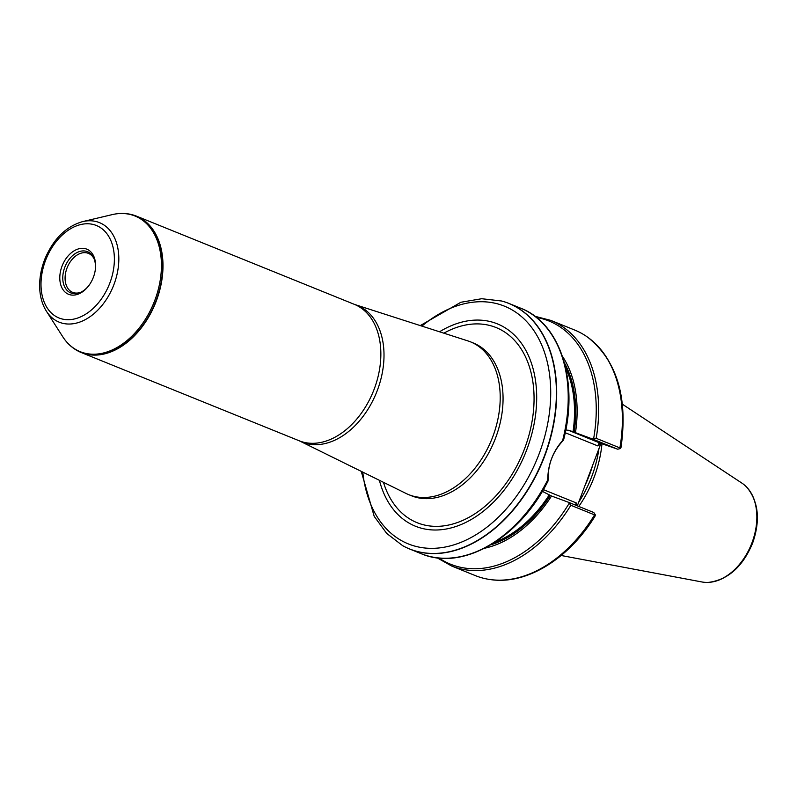 <?xml version="1.0" encoding="UTF-8"?>
<svg xmlns="http://www.w3.org/2000/svg" width="797" height="797" viewBox="0 0 797 797"><rect width="100%" height="100%" fill="white"/><g stroke="black" fill="none" stroke-linecap="round" stroke-linejoin="round"><path stroke-width="1.2" d="M132.432 214.791A73.583 50.241 112 0 1 132.581 214.831A73.583 50.241 112 0 1 136.476 216.136A73.583 50.241 112 0 1 156.351 300.848A73.583 50.241 112 0 1 81.254 352.543A73.583 50.241 112 0 1 77.538 350.78A73.583 50.241 112 0 1 77.409 350.7M600.938 443.391L577.317 505.856M594.841 514.942A132.372 90.38 112 0 1 490.035 579.519C526.1 585.287 568.719 559.076 594.98 516.257L595.419 514.932L594.572 514.892A132.441 90.44 112 0 1 489.727 579.479A132.441 90.44 112 0 1 475.231 575.564L451.52 565.96A132.441 90.44 112 0 0 570.861 505.288L568.351 502.23L551.534 496.023A114.17 77.957 112 0 1 484.735 548.206M594.572 514.892L570.861 505.288M565.8 429.872L570.333 430.778L592.271 438.918L596.166 438.3A132.441 90.44 112 0 0 550.926 320.434L574.637 330.028A132.441 90.44 112 0 1 587.778 337.3A132.441 90.44 112 0 1 619.887 447.904L620.524 448.492L621.032 447.316C628.026 397.544 617.017 360.931 588.027 337.48A132.372 90.38 112 0 1 620.116 448.063M596.166 438.3L619.887 447.904M551.534 496.023L542.319 491.331M562.433 356.289A114.17 77.957 112 0 1 575.454 432.721M547.977 481.009L547.738 479.894C547.888 464.751 552.839 451.62 562.622 440.512L563.489 439.964L562.941 440.751C552.759 451.67 547.798 464.79 548.077 480.113L547.938 481.239C519.425 538.344 462.17 571.579 421.085 553.636L409.568 548.974A132.441 90.44 112 0 1 402.883 545.786A132.441 90.44 112 0 1 402.754 545.716M501.811 301.047A132.441 90.44 112 0 1 501.961 301.087A132.441 90.44 112 0 1 508.974 303.448A132.441 90.44 112 0 1 536.222 475.241A132.441 90.44 112 0 1 409.568 548.974M622.407 404.218L741.897 483.112A53.827 36.752 112 0 1 746.988 487.465A53.827 36.752 112 0 1 751.989 542.727A53.827 36.752 112 0 1 708.563 582.368A53.827 36.752 112 0 1 701.878 581.959L561.158 555.499M601.974 443.75A93.329 63.72 112 0 1 594.074 477.333A93.329 63.72 112 0 1 578.791 506.454M598.955 448.562A92.063 62.863 112 0 1 591.773 476.457A92.063 62.863 112 0 1 578.662 502.279M562.622 440.512A132.441 90.44 112 0 0 520.491 308.11C560.341 323.144 578.971 381.404 563.628 439.725L563.489 439.964M80.397 292.439A21.021 14.356 112 0 1 72.657 292.36A21.021 14.356 112 0 1 67.237 267.493A21.021 14.356 112 0 1 88.437 253.386A21.021 14.356 112 0 1 94.046 258.726M89.085 285.256A22.236 15.183 112 0 1 79.69 292.728A22.236 15.183 112 0 1 63.023 281.48A22.236 15.183 112 0 1 73.942 254.502A22.236 15.183 112 0 1 93.747 258.019A22.236 15.183 112 0 1 95.291 269.924M93.408 277.187A24.338 16.617 -68 0 0 95.341 269.525A24.338 16.617 -68 0 0 75.735 249.949A24.338 16.617 -68 0 0 61.14 286.003A24.338 16.617 -68 0 0 88.846 285.575A24.338 16.617 -68 0 0 93.408 277.187M439.536 331.781A109.159 74.529 112 0 1 520.78 342.421A109.159 74.529 112 0 1 526.837 449.528A109.159 74.529 112 0 1 447.894 528.68A109.159 74.529 112 0 1 379.402 480.312M492.775 436.726A82.41 56.268 112 0 1 408.662 494.628A82.41 56.268 112 0 1 406.091 493.473L299.821 441.07A73.703 50.321 112 0 0 377.36 390.321A73.703 50.321 112 0 0 355.073 304.613L467.859 340.897A82.41 56.268 112 0 1 470.519 341.853A82.41 56.268 112 0 1 492.775 436.726M568.351 502.23L593.795 512.521L595.419 514.932M600.669 444.049L597.77 445.902L598.985 443.281L600.191 443.132L617.715 449.219L592.271 438.918M617.715 449.219L620.524 448.492M543.345 489.607L576.231 502.917L575.354 505.059M136.476 216.136L354.346 304.344A73.583 50.241 112 0 1 374.221 389.056A73.583 50.241 112 0 1 299.124 440.751L81.254 352.543M569.078 503.495A131.176 89.573 112 0 1 438.968 558.01M550.249 495.575A112.257 76.651 112 0 1 490.813 544.849M564.455 362.934A112.257 76.651 112 0 1 574.169 432.273M549.103 495.146A111.421 76.084 112 0 1 495.126 542.149M565.681 367.865A111.421 76.084 112 0 1 573.023 431.844M547.738 479.894A132.441 90.44 112 0 1 421.085 553.636M747.088 487.585A53.688 36.662 112 0 1 747.197 487.694A53.688 36.662 112 0 1 752.179 542.817A53.688 36.662 112 0 1 708.872 582.348A53.688 36.662 112 0 1 708.712 582.358M592.679 465.189A92.063 62.863 112 0 1 589.272 475.44A92.063 62.863 112 0 1 585.038 485.403M536.381 317.405A131.176 89.573 112 0 1 593.665 438.43M501.961 301.087L501.662 301.007A132.412 90.41 112 0 1 544.451 455.794A132.412 90.41 112 0 1 402.615 545.646L402.883 545.786M421.912 326.112A128.217 87.55 112 0 1 527.196 322.127A128.217 87.55 112 0 1 539.141 453.812A128.217 87.55 112 0 1 438.818 547.977A128.217 87.55 112 0 1 362.794 472.123M443.849 333.166A105.264 71.879 112 0 1 519.764 346.904A105.264 71.879 112 0 1 524.556 448.751A105.264 71.879 112 0 1 450.195 524.685A105.264 71.879 112 0 1 383.467 482.315M470.519 341.853L473.368 343.009A82.41 56.268 112 0 1 495.624 437.882A82.41 56.268 112 0 1 411.511 495.784L408.662 494.628M82.669 221.606A53.688 36.662 112 0 1 113.991 284.429A53.688 36.662 112 0 1 46.395 311.189C42.769 305.44 40.597 298.666 39.88 290.895C38.983 280.076 40.767 269.157 45.24 258.128C53.817 238.512 66.29 226.338 82.669 221.606L112.158 214.632C119.132 212.988 125.836 213.028 132.282 214.752A73.543 50.221 112 0 1 156.043 300.728A73.543 50.221 112 0 1 77.269 350.63L77.538 350.78M112.158 214.632A73.165 49.962 112 0 1 154.847 300.25A73.165 49.962 112 0 1 62.734 336.713C66.599 342.74 71.441 347.382 77.269 350.63M109.886 282.915A49.882 34.062 -68 0 0 76.871 225.73A49.882 34.062 -68 0 0 46.336 306.526A49.882 34.062 -68 0 0 109.886 282.915M569.476 430.51L571.18 431.097M568.251 430.201L600.191 443.132M597.77 445.902L565.232 432.731M576.231 502.917L576.978 505.716M437.105 557.8L451.52 565.96M520.491 308.11L508.974 303.448M708.563 582.368L708.872 582.348C728.259 579.638 742.854 566.537 752.647 543.046C760.438 520.501 758.624 502.05 747.197 487.694L746.988 487.465M550.926 320.434L534.897 316.27M501.662 301.007L481.737 298.726L460.905 302.252L420.258 325.584M361.24 471.356L374.211 516.386L386.714 533.422L402.615 545.646M299.124 440.751L299.821 441.07M354.346 304.344L355.073 304.613M46.395 311.189L62.734 336.713"/></g></svg>
